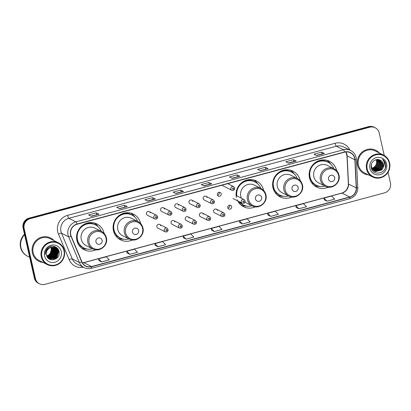 <?xml version="1.0" encoding="UTF-8"?>
<svg xmlns="http://www.w3.org/2000/svg" width="411" height="411" viewBox="0 0 411 411"><rect width="100%" height="100%" fill="white"/><g stroke="black" fill="none" stroke-linecap="round" stroke-linejoin="round"><path stroke-width="0.62" d="M336.666 170.704A14.4 13.804 116.6 0 0 336.624 170.514A14.4 13.804 116.6 0 0 329.499 161.297A14.4 13.804 116.6 0 0 314.538 163.162A14.4 13.804 116.6 0 0 309.473 177.829A14.4 13.804 116.6 0 0 316.598 187.041A14.4 13.804 116.6 0 0 328.425 187.154M300.138 180.547A14.4 13.804 116.6 0 0 300.097 180.352A14.4 13.804 116.6 0 0 292.971 171.135A14.4 13.804 116.6 0 0 278.016 173.005A14.4 13.804 116.6 0 0 272.945 187.668A14.4 13.804 116.6 0 0 280.071 196.884A14.4 13.804 116.6 0 0 291.897 196.992M237.152 199.808A14.4 13.804 116.6 0 0 243.548 206.723A14.4 13.804 116.6 0 0 255.375 206.836M263.615 190.385A14.4 13.804 116.6 0 0 263.574 190.195A14.4 13.804 116.6 0 0 256.449 180.979A14.4 13.804 116.6 0 0 241.488 182.844A14.4 13.804 116.6 0 0 236.423 197.511M140.619 223.522A14.4 13.804 116.6 0 0 140.577 223.332A14.4 13.804 116.6 0 0 133.452 214.116A14.4 13.804 116.6 0 0 118.496 215.986A14.4 13.804 116.6 0 0 113.426 230.648A14.4 13.804 116.6 0 0 120.551 239.865A14.4 13.804 116.6 0 0 132.378 239.973M104.096 233.366A14.4 13.804 116.6 0 0 104.055 233.171A14.4 13.804 116.6 0 0 96.929 223.959A14.4 13.804 116.6 0 0 81.969 225.824A14.4 13.804 116.6 0 0 76.903 240.486A14.4 13.804 116.6 0 0 84.029 249.703A14.4 13.804 116.6 0 0 95.855 249.811M160.691 225.788A2.04 1.952 116.6 0 0 157.567 224.745A2.04 1.952 116.6 0 0 157.86 228.126L165.243 231.825A2.04 1.952 -63.4 0 1 164.95 228.444A2.04 1.952 -63.4 0 1 167.066 228.182L168.12 229.533C168.104 231.491 167.143 232.256 165.243 231.825M174.881 221.966A2.04 1.952 116.6 0 0 171.757 220.923A2.04 1.952 116.6 0 0 172.05 224.303L179.432 228.002A2.04 1.952 -63.4 0 1 179.139 224.622A2.04 1.952 -63.4 0 1 181.256 224.36L182.309 225.711C182.294 227.668 181.333 228.434 179.432 228.002M189.07 218.143A2.04 1.952 116.6 0 0 185.947 217.1A2.04 1.952 116.6 0 0 186.24 220.481L193.622 224.18A2.04 1.952 -63.4 0 1 193.329 220.799A2.04 1.952 -63.4 0 1 195.446 220.537L196.499 221.883C196.484 223.846 195.523 224.606 193.622 224.18M203.26 214.316A2.04 1.952 116.6 0 0 200.136 213.278A2.04 1.952 116.6 0 0 200.429 216.659L207.812 220.358A2.04 1.952 -63.4 0 1 207.519 216.977A2.04 1.952 -63.4 0 1 209.636 216.71L210.689 218.061C210.673 220.019 209.713 220.784 207.812 220.358M217.45 210.494A2.04 1.952 116.6 0 0 214.326 209.456A2.04 1.952 116.6 0 0 214.619 212.836L222.002 216.53A2.04 1.952 -63.4 0 1 221.709 213.155A2.04 1.952 -63.4 0 1 223.825 212.888L224.879 214.239C224.863 216.196 223.903 216.962 222.002 216.53M227.797 207.709A2.04 1.952 116.6 0 0 230.925 208.747A2.04 1.952 116.6 0 0 230.633 205.366A2.04 1.952 116.6 0 0 227.797 207.709M229.42 205.202A2.04 1.952 -63.4 0 1 227.951 208.141M160.609 210.113A2.04 1.952 116.6 0 0 161.621 211.418L169.003 215.117A2.04 1.952 -63.4 0 1 168.71 211.737A2.04 1.952 -63.4 0 1 170.827 211.475L163.444 207.776A2.04 1.952 116.6 0 0 160.609 210.113M174.798 206.291A2.04 1.952 116.6 0 0 175.81 207.596L183.193 211.295A2.04 1.952 -63.4 0 1 182.9 207.915A2.04 1.952 -63.4 0 1 185.017 207.653L177.634 203.954A2.04 1.952 116.6 0 0 174.798 206.291M188.988 202.469A2.04 1.952 116.6 0 0 190 203.774L197.378 207.473A2.04 1.952 -63.4 0 1 197.09 204.092A2.04 1.952 -63.4 0 1 199.207 203.83L191.824 200.131A2.04 1.952 116.6 0 0 188.988 202.469M203.178 198.647A2.04 1.952 116.6 0 0 204.19 199.952L211.567 203.65A2.04 1.952 -63.4 0 1 211.28 200.27A2.04 1.952 -63.4 0 1 213.396 200.003L206.014 196.309A2.04 1.952 116.6 0 0 203.178 198.647M146.424 213.941A2.04 1.952 116.6 0 0 147.431 215.241L154.813 218.94A2.04 1.952 -63.4 0 1 154.521 215.564A2.04 1.952 -63.4 0 1 156.637 215.297L149.255 211.598A2.04 1.952 116.6 0 0 146.424 213.941M217.368 194.824A2.04 1.952 116.6 0 0 220.496 195.862A2.04 1.952 116.6 0 0 220.204 192.482A2.04 1.952 116.6 0 0 217.368 194.824M218.991 192.317A2.04 1.952 -63.4 0 1 217.522 195.256M164.451 209.081A2.04 1.952 116.6 0 0 163.444 207.776M178.641 205.259A2.04 1.952 116.6 0 0 177.634 203.954M192.831 201.436A2.04 1.952 116.6 0 0 191.824 200.131M207.021 197.609A2.04 1.952 116.6 0 0 206.014 196.309M150.262 212.903A2.04 1.952 116.6 0 0 149.255 211.598M52.182 255.955A10.866 10.419 116.6 0 0 54.38 251.296A10.866 10.419 116.6 0 1 52.182 255.955M54.514 250.556A10.866 10.419 116.6 0 0 54.627 249.251A10.866 10.419 116.6 0 1 54.514 250.556M54.627 248.665A10.866 10.419 116.6 0 0 54.612 248.357A10.866 10.419 116.6 0 1 54.627 248.665M54.606 248.213A10.866 10.419 116.6 0 0 54.581 247.91A10.866 10.419 116.6 0 1 54.606 248.213M54.555 247.689A10.866 10.419 116.6 0 0 54.493 247.237A10.866 10.419 116.6 0 1 54.555 247.689M54.473 247.103A10.866 10.419 116.6 0 0 54.365 246.559A10.866 10.419 116.6 0 1 54.473 247.103M50.296 257.086A10.866 10.419 116.6 0 0 51.509 255.827M52.218 254.866A10.866 10.419 116.6 0 0 53.589 251.943M53.867 250.849A10.866 10.419 116.6 0 0 54.062 249.307M54.077 248.912A10.866 10.419 116.6 0 0 54.067 248.213M54.057 248.049A10.866 10.419 116.6 0 0 54.031 247.699M54.005 247.407A10.866 10.419 116.6 0 0 53.831 246.369M384.254 155.476L379.178 132.948A8.148 7.814 116.6 0 0 375.145 127.729L374.041 127.179A8.148 7.814 116.6 0 0 368.631 126.65L28.996 218.154A8.148 7.814 116.6 0 0 23.078 228.038L34.344 278.052A8.148 7.814 116.6 0 0 38.377 283.271L38.932 283.549A8.148 7.814 116.6 0 1 34.899 278.329A8.148 7.814 116.6 0 0 38.932 283.549L39.482 283.821A8.148 7.814 116.6 0 0 44.897 284.35L384.526 192.846A8.148 7.814 116.6 0 0 390.45 182.962L388.041 172.255M375.145 127.729A8.148 7.814 116.6 0 0 369.736 127.205L30.101 218.709A8.148 7.814 116.6 0 0 24.177 228.593L23.627 228.316L34.899 278.329L23.627 228.316A8.148 7.814 116.6 0 1 29.551 218.431A8.148 7.814 116.6 0 0 23.627 228.316L23.078 228.038M369.736 127.205L369.181 126.927L29.551 218.431L369.181 126.927A8.148 7.814 116.6 0 1 374.596 127.451A8.148 7.814 116.6 0 0 369.181 126.927L368.631 126.65M32.377 252.909A13.039 12.505 116.6 0 0 38.829 261.257A13.039 12.505 116.6 0 0 43.083 262.475A13.039 12.505 116.6 0 1 38.829 261.257A13.039 12.505 116.6 0 1 32.377 252.909A13.039 12.505 116.6 0 1 36.964 239.628A13.039 12.505 116.6 0 1 50.512 237.938A13.039 12.505 116.6 0 0 36.964 239.628A13.039 12.505 116.6 0 0 32.377 252.909M357.662 165.268A13.039 12.505 116.6 0 0 364.115 173.617A13.039 12.505 116.6 0 0 368.374 174.834A13.039 12.505 116.6 0 1 364.115 173.617A13.039 12.505 116.6 0 1 357.662 165.268A13.039 12.505 116.6 0 1 362.25 151.988A13.039 12.505 116.6 0 1 375.803 150.298A13.039 12.505 116.6 0 0 362.25 151.988A13.039 12.505 116.6 0 0 357.662 165.268M70.754 234.799A8.693 8.338 -63.4 0 1 77.073 224.252L344.577 152.178A8.693 8.338 -63.4 0 1 350.347 152.743A8.693 8.338 -63.4 0 1 354.852 159.787L356.25 187.925A8.693 8.338 -63.4 0 1 349.73 196.987L91.545 266.549A8.693 8.338 -63.4 0 1 85.776 265.989A8.693 8.338 -63.4 0 1 81.923 261.838L71.206 236.212A8.693 8.338 -63.4 0 1 70.754 234.799M70.548 234.851A8.914 8.544 116.6 0 0 71.011 236.304L81.727 261.93A8.914 8.544 116.6 0 0 91.591 266.76L349.776 197.198A8.914 8.544 116.6 0 0 356.46 187.909L355.063 159.771A8.914 8.544 116.6 0 0 344.531 151.972L77.021 224.046A8.914 8.544 116.6 0 0 70.548 234.851M53.98 246.482A10.866 10.419 -63.4 0 1 54.139 247.473A10.866 10.419 -63.4 0 1 54.144 247.525M54.18 247.843A10.866 10.419 -63.4 0 1 54.206 248.249M54.211 248.434A10.866 10.419 -63.4 0 1 54.206 249.241M54.124 250.186A10.866 10.419 -63.4 0 1 53.81 251.727M52.182 255.19A10.866 10.419 -63.4 0 1 50.692 256.921M50.378 257.209A10.866 10.419 -63.4 0 1 49.674 257.774M49.5 257.897A10.866 10.419 -63.4 0 1 49.104 258.17M321.659 152.111L322.065 153.914L324.33 153.478A2.173 0.468 74.9 0 1 324.418 153.493L321.659 152.111L313.973 154.182L316.732 155.564L324.418 153.493M293.485 159.699L293.891 161.508L296.156 161.066A2.173 0.468 74.9 0 1 296.244 161.086L293.485 159.699L285.799 161.77L288.558 163.157L296.244 161.086M260.112 170.606L267.977 168.659A2.173 0.468 74.9 0 1 268.07 168.674L265.311 167.292L257.625 169.363L260.384 170.745L268.07 168.674M265.717 169.101L265.311 167.292M231.938 178.199L239.803 176.252A2.173 0.468 74.9 0 1 239.896 176.268L237.132 174.886L229.451 176.956L232.21 178.338L239.896 176.268M237.543 176.689L237.132 174.886M91.062 216.155L98.933 214.203A2.173 0.468 74.9 0 1 99.02 214.223L96.261 212.836L88.576 214.907L91.334 216.294L99.02 214.223M96.667 214.645L96.261 212.836M119.236 208.562L127.107 206.615A2.173 0.468 74.9 0 1 127.194 206.63L124.435 205.248L116.75 207.319L119.509 208.701L127.194 206.63M124.841 207.052L124.435 205.248M152.609 197.655L153.015 199.463L155.281 199.022A2.173 0.468 74.9 0 1 155.368 199.037L152.609 197.655L144.924 199.725L147.688 201.107L155.368 199.037M180.783 190.067L181.189 191.87L183.455 191.434A2.173 0.468 74.9 0 1 183.542 191.449L180.783 190.067L173.103 192.137L175.862 193.519L183.542 191.449M208.958 182.474L209.369 184.282L211.629 183.84A2.173 0.468 74.9 0 1 211.716 183.856L208.958 182.474L201.277 184.544L204.036 185.926L211.716 183.856M54.036 240.615A13.039 12.505 116.6 0 0 50.512 237.938A13.039 12.505 116.6 0 1 54.036 240.615M379.327 152.974A13.039 12.505 116.6 0 0 375.803 150.298A13.039 12.505 116.6 0 1 379.327 152.974M24.177 228.593L35.449 278.607A8.148 7.814 116.6 0 0 39.482 283.821M267.931 214.994L270.669 216.381L278.355 214.311L275.303 211.218L267.623 213.288L267.936 215.015M296.11 207.401L298.843 208.793L306.529 206.723L303.482 203.63L295.797 205.7L296.11 207.421M324.284 199.813L327.017 201.2L334.703 199.13L331.656 196.037L323.971 198.107L324.284 199.833M183.409 237.769L186.147 239.156L193.828 237.085L190.781 233.993L183.095 236.063L183.414 237.784M155.235 245.357L157.968 246.744L165.654 244.679L162.607 241.586L154.921 243.656L155.24 245.377M127.061 252.95L129.794 254.337L137.48 252.267L134.433 249.174L126.747 251.244L127.066 252.971M98.887 260.538L101.62 261.93L109.305 259.86L106.259 256.767L98.573 258.838L98.892 260.559M239.757 222.582L242.495 223.974L250.176 221.904L247.129 218.811L239.449 220.882L239.762 222.603M214.321 231.563L222.002 229.492L218.955 226.404L211.275 228.475L211.562 230.181L214.321 231.563L211.275 228.475M209.379 184.277L203.764 185.793M181.205 191.87L175.589 193.381M153.031 199.458L147.41 200.974M293.901 161.502L288.286 163.018M322.075 153.914L316.46 155.425M186.147 239.156L183.095 236.063M157.968 246.744L154.921 243.656M129.794 254.337L126.747 251.244M101.62 261.93L98.573 258.838M242.495 223.974L239.449 220.882M270.669 216.381L267.623 213.288M298.843 208.793L295.797 205.7M327.017 201.2L323.971 198.107M46.7 255.827A6.139 5.888 116.6 0 0 50.887 247.525M63.962 250.777A11.683 11.2 116.6 0 0 50.425 242.547A11.683 11.2 116.6 0 0 41.932 256.711A11.683 11.2 116.6 0 0 55.475 264.946A11.683 11.2 116.6 0 0 63.962 250.777M64.337 250.571A12.227 11.724 116.6 0 0 58.285 242.747A12.227 11.724 116.6 0 0 45.585 244.329A12.227 11.724 116.6 0 0 41.285 256.783A12.227 11.724 116.6 0 0 47.332 264.607A12.227 11.724 116.6 0 0 60.037 263.019A12.227 11.724 116.6 0 0 64.337 250.571M58.285 242.747L50.147 238.668A12.227 11.724 116.6 0 0 37.447 240.255A12.227 11.724 116.6 0 0 33.142 252.703A12.227 11.724 116.6 0 0 39.194 260.528L47.332 264.607M24.593 234.768A13.584 13.024 116.6 0 0 20.93 247.571A13.584 13.024 116.6 0 0 27.65 256.264L29.664 257.271M24.573 234.681A13.584 13.024 116.6 0 0 20.858 247.535A13.584 13.024 116.6 0 0 27.583 256.228A13.584 13.024 116.6 0 0 27.614 256.248M24.485 234.301A13.584 13.024 116.6 0 0 20.55 247.381A13.584 13.024 116.6 0 0 27.27 256.074L27.583 256.228M51.272 247.427L51.668 248.645L49.808 254.466L46.787 256.063M51.745 247.345L52.356 248.989L50.496 254.81L46.977 256.49M51.627 247.36L52.187 248.902L50.322 254.722L46.926 256.387M52.197 247.299L53.045 249.333L51.185 255.154L47.183 256.88M52.084 247.309L52.875 249.246L51.015 255.072L47.126 256.788M52.629 247.294L53.738 249.677L51.878 255.503L47.399 257.224M52.526 247.294L53.564 249.595L51.704 255.416L47.342 257.142M53.05 247.324L54.427 250.027L52.567 255.848L47.619 257.538M52.947 247.314L54.252 249.939L52.392 255.76L47.563 257.466M53.451 247.381L55.115 250.371L53.255 256.192L47.84 257.81M53.353 247.36L54.946 250.284L53.086 256.104L47.789 257.748M53.841 247.463L55.809 250.715L53.944 256.541L48.102 258.057M53.743 247.443L55.634 250.628L53.774 256.454L48.025 257.995M54.216 247.576L56.497 251.064L54.637 256.885L48.416 258.288M54.124 247.545L56.322 250.977L54.463 256.798L48.339 258.231M54.581 247.71L57.186 251.409L55.326 257.229L49.423 258.735L48.745 258.493M54.499 247.787A10.866 10.419 116.6 0 0 54.488 247.674L57.016 251.321L55.151 257.142L49.248 258.647L48.662 258.447M50.933 247.509A6.139 5.888 116.6 0 0 46.469 254.959C47.861 263.374 61.085 259.665 59.081 251.732C58.311 246.004 50.353 244.319 46.931 249.009C45.703 250.638 45.153 252.462 45.297 254.471C45.595 250.638 47.476 248.316 50.933 247.509L53.949 247.494L54.935 247.869L57.874 251.753L56.014 257.574L50.111 259.079L47.953 257.938M54.848 247.828L57.704 251.666L55.845 257.492L49.937 258.992L49.001 258.637M44.599 255.996A8.857 8.492 116.6 0 0 54.863 262.239A8.857 8.492 116.6 0 0 61.301 251.496A8.857 8.492 116.6 0 0 51.036 245.254A8.857 8.492 116.6 0 0 44.599 255.996M50.841 247.401A6.139 5.888 116.6 0 0 50.681 247.057M50.63 246.949A6.139 5.888 116.6 0 0 50.455 246.641M50.877 259.701A12.227 11.724 116.6 0 0 51.447 259.295M52.135 258.74A12.227 11.724 116.6 0 0 52.824 258.093M53.132 257.769A12.227 11.724 116.6 0 0 53.548 257.296M53.944 256.798A12.227 11.724 116.6 0 0 54.673 255.719M55.747 253.464A12.227 11.724 116.6 0 0 56.153 252.102M56.276 251.517A12.227 11.724 116.6 0 0 56.348 251.095M56.405 250.684A12.227 11.724 116.6 0 0 56.477 249.821M56.487 249.616A12.227 11.724 116.6 0 0 56.497 249.287M56.492 249.045A12.227 11.724 116.6 0 0 56.369 247.432L58.1 250.797L55.819 258.026L52.562 259.896M58.074 249.2L58.788 251.142L56.507 258.37L55.922 258.884M55.536 246.934L57.406 250.453L55.131 257.682L53.409 258.935M54.925 246.672L56.348 248.896M56.415 249.066L56.718 250.104L54.442 257.337L52.716 258.586M55.726 248.722L56.03 249.76L53.749 256.988L52.027 258.242M55.038 248.372L55.341 249.415L53.06 256.644L51.339 257.897M54.344 248.028L54.648 249.066L52.372 256.3L50.645 257.548M53.656 247.684L53.959 248.722L51.678 255.95L49.957 257.204M52.968 247.335L53.271 248.378L50.99 255.606L49.269 256.86M58.475 249.903L58.876 251.188L56.739 258.272M56.502 247.53L58.182 250.838L55.906 258.072L52.829 259.886M55.624 246.98L57.525 250.638M57.622 251.337L55.218 257.723L53.846 258.776M54.997 246.698L56.466 249.02M56.538 249.21L56.836 250.294M56.934 250.987L54.524 257.378L53.153 258.432M54.458 246.518L55.608 248.275M55.634 248.331L55.778 248.67M55.85 248.866L56.143 249.95M56.245 250.643L53.836 257.034L52.464 258.082M55.557 250.299L53.147 256.685L51.776 257.738M54.863 249.955L52.459 256.341L51.087 257.394M54.175 249.605L51.765 255.996L50.394 257.05M53.487 249.261L51.077 255.652L49.705 256.7M102.108 240.286A3.262 3.124 116.6 0 0 98.327 237.99A3.262 3.124 116.6 0 0 95.958 241.945A3.262 3.124 116.6 0 0 99.739 244.242A3.262 3.124 116.6 0 0 102.108 240.286M101.471 231.398L94.859 228.084A9.782 9.376 116.6 0 0 84.697 229.353A9.782 9.376 116.6 0 0 81.26 239.315A9.782 9.376 116.6 0 0 86.099 245.573L92.711 248.886C99.472 252.734 108.53 245.346 106.403 237.753C105.694 234.876 104.05 232.76 101.471 231.398A9.782 9.376 116.6 0 0 91.314 232.667A9.782 9.376 116.6 0 0 87.872 242.629A9.782 9.376 116.6 0 0 92.711 248.886M101.25 231.285A12.905 12.371 116.6 0 0 95.429 224.879A12.905 12.371 116.6 0 0 82.025 226.553A12.905 12.371 116.6 0 0 77.484 239.695A12.905 12.371 116.6 0 0 83.87 247.951A12.905 12.371 116.6 0 0 92.485 248.778M95.429 224.879L95.157 224.74A12.905 12.371 116.6 0 0 81.748 226.415A12.905 12.371 116.6 0 0 77.206 239.556A12.905 12.371 116.6 0 0 83.592 247.812L83.87 247.951M76.595 238.437A10.188 9.766 116.6 0 0 77.289 239.88M87.281 249.056A14.128 13.548 -63.4 0 1 81.599 248.136M79.04 243.81L78.224 244.031M85.02 248.455A13.029 12.489 116.6 0 1 80.32 245.799L79.184 245.573M94.217 222.952A14.128 13.548 -63.4 0 1 98.357 226.949M138.63 230.448A3.262 3.124 116.6 0 0 134.854 228.151A3.262 3.124 116.6 0 0 132.486 232.102A3.262 3.124 116.6 0 0 136.262 234.404A3.262 3.124 116.6 0 0 138.63 230.448M137.998 221.56L131.386 218.246A9.782 9.376 116.6 0 0 121.224 219.515A9.782 9.376 116.6 0 0 117.782 229.472A9.782 9.376 116.6 0 0 122.622 235.734L129.234 239.048C136 242.891 145.052 235.508 142.925 227.91C142.216 225.038 140.577 222.916 137.998 221.56A9.782 9.376 116.6 0 0 127.836 222.829A9.782 9.376 116.6 0 0 124.394 232.785A9.782 9.376 116.6 0 0 129.234 239.048M137.772 221.447A12.905 12.371 116.6 0 0 131.957 215.035A12.905 12.371 116.6 0 0 118.548 216.71A12.905 12.371 116.6 0 0 114.006 229.852A12.905 12.371 116.6 0 0 120.392 238.113A12.905 12.371 116.6 0 0 129.013 238.935M131.957 215.035L131.679 214.902A12.905 12.371 116.6 0 0 118.276 216.571A12.905 12.371 116.6 0 0 113.734 229.713A12.905 12.371 116.6 0 0 120.12 237.974L120.392 238.113M113.117 228.593A10.188 9.766 116.6 0 0 113.811 230.042M123.803 239.217A14.128 13.548 -63.4 0 1 118.127 238.293M115.568 233.972L114.746 234.193M121.548 238.616A13.029 12.489 116.6 0 1 116.842 235.955L115.712 235.734M130.744 213.109A14.128 13.548 -63.4 0 1 134.88 217.106M261.627 197.311A3.262 3.124 116.6 0 0 257.846 195.009A3.262 3.124 116.6 0 0 255.478 198.965A3.262 3.124 116.6 0 0 259.259 201.262A3.262 3.124 116.6 0 0 261.627 197.311M245.013 202.263A9.782 9.376 116.6 0 0 245.619 202.597L252.231 205.911A9.782 9.376 116.6 0 1 247.391 199.648A9.782 9.376 116.6 0 1 250.833 189.687A9.782 9.376 116.6 0 1 260.99 188.423L254.378 185.109A9.782 9.376 116.6 0 0 244.216 186.373A9.782 9.376 116.6 0 0 240.779 196.335A9.782 9.376 116.6 0 0 241.391 198.174M260.769 188.31A12.905 12.371 116.6 0 0 254.954 181.898A12.905 12.371 116.6 0 0 241.874 183.311A12.905 12.371 116.6 0 0 236.849 195.898M254.954 181.898L254.676 181.76A12.905 12.371 116.6 0 0 241.596 183.172A12.905 12.371 116.6 0 0 236.572 195.759M239.12 201.596A12.905 12.371 116.6 0 0 243.112 204.837L243.389 204.976A12.905 12.371 116.6 0 0 252.005 205.798M239.397 201.734A12.905 12.371 116.6 0 0 243.389 204.976M246.8 206.075A14.128 13.548 -63.4 0 1 241.118 205.156M244.54 205.474A13.029 12.489 116.6 0 1 239.839 202.818L238.704 202.592M253.741 179.972A14.128 13.548 -63.4 0 1 257.877 183.969M298.15 187.467A3.262 3.124 116.6 0 0 294.374 185.171A3.262 3.124 116.6 0 0 292.005 189.127A3.262 3.124 116.6 0 0 295.781 191.423A3.262 3.124 116.6 0 0 298.15 187.467M297.518 178.58L290.906 175.266A9.782 9.376 116.6 0 0 280.744 176.535A9.782 9.376 116.6 0 0 277.302 186.496A9.782 9.376 116.6 0 0 282.141 192.754L288.753 196.068C295.519 199.91 304.572 192.528 302.445 184.935C301.736 182.058 300.097 179.941 297.518 178.58A9.782 9.376 116.6 0 0 287.356 179.848A9.782 9.376 116.6 0 0 283.914 189.81A9.782 9.376 116.6 0 0 288.753 196.068M297.292 178.466A12.905 12.371 116.6 0 0 291.476 172.06A12.905 12.371 116.6 0 0 278.067 173.73A12.905 12.371 116.6 0 0 273.531 186.871A12.905 12.371 116.6 0 0 279.912 195.133A12.905 12.371 116.6 0 0 288.532 195.955M291.476 172.06L291.199 171.921A12.905 12.371 116.6 0 0 277.795 173.591A12.905 12.371 116.6 0 0 273.253 186.738A12.905 12.371 116.6 0 0 279.639 194.994L279.912 195.133M272.637 185.613A10.188 9.766 116.6 0 0 273.33 187.062M283.323 196.237A14.128 13.548 -63.4 0 1 277.646 195.312M275.087 190.992L274.265 191.213M281.067 195.636A13.029 12.489 116.6 0 1 276.362 192.98L275.231 192.754M290.264 170.133A14.128 13.548 -63.4 0 1 294.399 174.13M334.672 177.629A3.262 3.124 116.6 0 0 330.896 175.333A3.262 3.124 116.6 0 0 328.528 179.283A3.262 3.124 116.6 0 0 332.304 181.58A3.262 3.124 116.6 0 0 334.672 177.629M334.04 168.741L327.428 165.428A9.782 9.376 116.6 0 0 317.266 166.691A9.782 9.376 116.6 0 0 313.824 176.653A9.782 9.376 116.6 0 0 318.664 182.916L325.276 186.229C332.042 190.072 341.094 182.684 338.967 175.091C338.263 172.214 336.619 170.097 334.04 168.741A9.782 9.376 116.6 0 0 323.878 170.005A9.782 9.376 116.6 0 0 320.441 179.967A9.782 9.376 116.6 0 0 325.276 186.229M333.819 168.628A12.905 12.371 116.6 0 0 327.999 162.217A12.905 12.371 116.6 0 0 314.595 163.891A12.905 12.371 116.6 0 0 310.053 177.033A12.905 12.371 116.6 0 0 316.439 185.294A12.905 12.371 116.6 0 0 325.055 186.116M327.999 162.217L327.726 162.078A12.905 12.371 116.6 0 0 314.317 163.753A12.905 12.371 116.6 0 0 309.776 176.894A12.905 12.371 116.6 0 0 316.162 185.155L316.439 185.294M309.164 175.774A10.188 9.766 116.6 0 0 309.853 177.218M319.85 186.399A14.128 13.548 -63.4 0 1 314.168 185.474M311.61 181.148L310.788 181.369M317.59 185.793A13.029 12.489 116.6 0 1 312.889 183.136L311.754 182.916M326.786 160.29A14.128 13.548 -63.4 0 1 330.927 164.287M371.796 168.238A6.139 5.888 116.6 0 0 376.101 159.694M389.253 163.136A11.683 11.2 116.6 0 0 375.711 154.901A11.683 11.2 116.6 0 0 367.223 169.07A11.683 11.2 116.6 0 0 380.761 177.305A11.683 11.2 116.6 0 0 389.253 163.136M389.623 162.931A12.227 11.724 116.6 0 0 383.576 155.106A12.227 11.724 116.6 0 0 370.876 156.689A12.227 11.724 116.6 0 0 366.571 169.142A12.227 11.724 116.6 0 0 372.623 176.966A12.227 11.724 116.6 0 0 385.323 175.379A12.227 11.724 116.6 0 0 389.623 162.931M383.576 155.106L375.438 151.027A12.227 11.724 116.6 0 0 362.733 152.609A12.227 11.724 116.6 0 0 358.433 165.063A12.227 11.724 116.6 0 0 364.48 172.887L372.623 176.966M376.723 159.581L377.303 161.174L375.413 166.979L371.991 168.638M377.303 159.53L378.177 161.615L376.286 167.421L372.294 169.132M377.159 159.535L377.961 161.502L376.07 167.308L372.217 169.013M377.853 159.54L379.055 162.052L377.164 167.858L372.623 169.568M377.714 159.53L378.834 161.944L376.944 167.75L372.536 169.466M378.372 159.591L379.934 162.489L378.038 168.299L372.972 169.964M378.243 159.576L379.713 162.381L377.822 168.186L372.885 169.871M378.865 159.689L380.807 162.931L378.916 168.736L373.347 170.313M378.747 159.663L380.586 162.823L378.695 168.628L373.25 170.231M379.327 159.828L381.685 163.367L379.79 169.178L373.738 170.627M379.219 159.792L381.465 163.259L379.574 169.065L373.64 170.555M379.692 159.961L382.559 163.809L380.668 169.615L374.729 171.099L374.149 170.904M379.63 159.936L382.343 163.696L380.447 169.507L374.046 170.837M371.339 164.487L371.416 167.149L374.58 171.14L375.608 171.541L381.542 170.051L382.852 168.315L383.34 164.2C382.903 162.432 381.906 161.127 380.339 160.285C381.881 161.133 382.841 162.417 383.216 164.138L381.326 169.943L375.387 171.428L374.467 171.084M380.339 160.285C375.998 157.49 369.931 162.489 371.21 167.621C372.705 176.935 387.342 173.314 385.657 164.405L385.575 163.963C385.117 162.037 384.1 160.511 382.528 159.386C383.751 160.665 384.383 162.232 384.434 164.081L382.852 168.315M369.885 168.356A8.857 8.492 116.6 0 0 380.149 174.598A8.857 8.492 116.6 0 0 386.587 163.855A8.857 8.492 116.6 0 0 376.322 157.608A8.857 8.492 116.6 0 0 369.885 168.356M382.528 159.386L385.472 163.912L385.323 167.745M34.344 278.052L35.449 278.607M28.996 218.154L30.101 218.709M354.852 159.787L347.125 155.918A8.693 8.338 116.6 0 0 346.925 154.438A8.693 8.338 116.6 0 0 345.923 151.931M349.73 196.987L342.003 193.119A8.693 8.338 116.6 0 0 348.523 184.056L347.125 155.918A4.891 0.704 177.2 0 1 346.966 155.748L345.857 151.942M83.371 267.217A13.584 13.024 -63.4 0 1 69.151 259.66L58.429 234.034A13.584 13.024 -63.4 0 1 67.599 215.349L335.104 143.275A2.718 0.586 -105.1 0 0 336.378 146.224L68.873 218.298A10.866 10.419 116.6 0 0 60.977 231.48A10.866 10.419 116.6 0 0 61.542 233.248L72.259 258.873A10.866 10.419 116.6 0 0 77.073 264.062L84.137 267.597A10.866 10.419 -63.4 0 1 79.323 262.413A2.718 0.596 -22.7 0 0 81.727 261.93M335.104 143.275A13.584 13.024 -63.4 0 1 349.895 150.082M343.596 146.927A10.866 10.419 116.6 0 0 336.378 146.224L343.442 149.763A10.866 10.419 -63.4 0 1 350.66 150.467L343.596 146.927M69.151 259.66A2.718 0.596 157.3 0 1 72.259 258.873L79.323 262.413L68.606 236.787A10.866 10.419 -63.4 0 1 68.041 235.02A10.866 10.419 -63.4 0 1 75.937 221.837A2.718 0.586 74.9 0 1 77.021 224.046M71.011 236.304A2.718 0.596 -22.7 0 1 68.606 236.787L61.542 233.248A2.718 0.596 157.3 0 0 58.429 234.034M84.137 267.597C86.48 268.737 88.925 268.979 91.473 268.321A2.718 0.586 -105.1 0 0 91.591 266.76M349.776 197.198A2.718 0.586 74.9 0 1 349.658 198.76C354.96 196.92 357.668 193.17 357.776 187.503L356.378 159.365C356.049 155.332 354.143 152.363 350.66 150.467M356.46 187.909A2.718 0.39 -2.8 0 0 357.776 187.503M355.063 159.771A2.718 0.39 -2.8 0 0 356.378 159.365M344.531 151.972A2.718 0.586 -105.1 0 0 343.442 149.763L75.937 221.837L68.873 218.298A2.718 0.586 -105.1 0 1 67.599 215.349M356.25 187.925L348.523 184.056A4.891 0.704 177.2 0 1 348.364 183.887L346.966 155.748M82.472 262.927A8.693 8.338 116.6 0 0 83.818 262.68L342.003 193.119A4.891 1.058 -105.1 0 0 341.788 193.083C346.041 191.608 348.235 188.541 348.364 183.887M91.545 266.549L83.818 262.68A4.891 1.058 -105.1 0 0 83.603 262.644L341.788 193.083M211.629 183.84L203.984 185.9M183.455 191.434L175.81 193.494M155.281 199.022L147.631 201.082M127.107 206.615L119.457 208.675M98.933 214.203L91.283 216.263M239.803 176.252L232.158 178.312M267.977 168.659L260.333 170.719M296.156 161.066L288.507 163.126M324.33 153.478L316.681 155.538M51.884 256.197A10.866 10.419 116.6 0 0 54.375 250.931M54.478 250.289A10.866 10.419 116.6 0 0 54.56 249.092M54.56 248.83A10.866 10.419 116.6 0 0 54.54 248.265M54.529 248.131A10.866 10.419 116.6 0 0 54.509 247.848M54.488 247.653A10.866 10.419 116.6 0 0 54.406 247.093M54.386 246.97A10.866 10.419 116.6 0 0 54.293 246.528M49.12 258.93A11.138 10.681 116.6 0 0 49.341 258.802A11.138 10.681 116.6 0 0 49.438 258.74M49.788 258.514A11.138 10.681 116.6 0 0 50.173 258.247M50.337 258.123A11.138 10.681 116.6 0 0 51.005 257.574M51.812 256.788A11.138 10.681 116.6 0 0 52.659 255.755M54.529 251.799A11.138 10.681 116.6 0 0 54.853 249.903M54.879 249.539A11.138 10.681 116.6 0 0 54.889 248.763M54.884 248.583A11.138 10.681 116.6 0 0 54.869 248.187M54.827 247.735A11.138 10.681 116.6 0 0 54.637 246.574M50.491 257.009A10.866 10.419 116.6 0 0 51.822 255.55M52.793 254.049A10.866 10.419 116.6 0 0 53.338 252.883M53.856 251.244A10.866 10.419 116.6 0 0 54.103 249.713M54.139 249.071A10.866 10.419 116.6 0 0 54.139 248.321M54.134 248.146A10.866 10.419 116.6 0 0 54.108 247.771M106.048 238.108A8.985 8.616 116.6 0 0 95.64 231.773A8.985 8.616 116.6 0 0 89.11 242.67A8.985 8.616 116.6 0 0 99.519 249.004A8.985 8.616 116.6 0 0 106.048 238.108M96.523 225.5A13.029 12.489 116.6 0 0 85.154 223.825M142.576 228.264A8.985 8.616 116.6 0 0 132.162 221.935A8.985 8.616 116.6 0 0 125.632 232.832A8.985 8.616 116.6 0 0 136.046 239.161A8.985 8.616 116.6 0 0 142.576 228.264M133.051 215.657A13.029 12.489 116.6 0 0 121.677 213.982M265.568 195.127A8.985 8.616 116.6 0 0 255.159 188.793A8.985 8.616 116.6 0 0 248.629 199.689A8.985 8.616 116.6 0 0 259.038 206.024A8.985 8.616 116.6 0 0 265.568 195.127M256.043 182.52A13.029 12.489 116.6 0 0 244.673 180.845M302.095 185.284A8.985 8.616 116.6 0 0 291.682 178.955A8.985 8.616 116.6 0 0 285.152 189.851A8.985 8.616 116.6 0 0 295.566 196.181A8.985 8.616 116.6 0 0 302.095 185.284M292.57 172.682A13.029 12.489 116.6 0 0 281.196 171.007M338.618 175.446A8.985 8.616 116.6 0 0 328.204 169.111A8.985 8.616 116.6 0 0 321.679 180.008A8.985 8.616 116.6 0 0 332.088 186.342A8.985 8.616 116.6 0 0 338.618 175.446M329.093 162.838A13.029 12.489 116.6 0 0 317.724 161.163M155.43 217.465A0.678 0.652 116.6 0 0 156.216 217.943A0.678 0.652 116.6 0 0 156.709 217.121A0.678 0.652 116.6 0 0 155.923 216.643A0.678 0.652 116.6 0 0 155.43 217.465M169.62 213.643A0.678 0.652 116.6 0 0 170.406 214.121A0.678 0.652 116.6 0 0 170.899 213.299A0.678 0.652 116.6 0 0 170.113 212.816A0.678 0.652 116.6 0 0 169.62 213.643M183.809 209.821A0.678 0.652 116.6 0 0 184.596 210.298A0.678 0.652 116.6 0 0 185.089 209.471A0.678 0.652 116.6 0 0 184.303 208.994A0.678 0.652 116.6 0 0 183.809 209.821M197.999 205.993A0.678 0.652 116.6 0 0 198.785 206.476A0.678 0.652 116.6 0 0 199.278 205.649A0.678 0.652 116.6 0 0 198.492 205.171A0.678 0.652 116.6 0 0 197.999 205.993M212.189 202.171A0.678 0.652 116.6 0 0 212.975 202.649A0.678 0.652 116.6 0 0 213.468 201.827A0.678 0.652 116.6 0 0 212.682 201.349A0.678 0.652 116.6 0 0 212.189 202.171M222.562 185.638L231.871 190.303A2.04 1.952 -63.4 0 1 231.583 186.923A2.04 1.952 -63.4 0 1 233.7 186.661L227.72 183.666M232.492 188.829A0.678 0.652 116.6 0 0 233.278 189.307A0.678 0.652 116.6 0 0 233.772 188.485A0.678 0.652 116.6 0 0 232.986 188.002A0.678 0.652 116.6 0 0 232.492 188.829M167.138 230.006A0.678 0.652 116.6 0 0 166.352 229.523A0.678 0.652 116.6 0 0 165.859 230.35A0.678 0.652 116.6 0 0 166.645 230.828A0.678 0.652 116.6 0 0 167.138 230.006M181.328 226.178A0.678 0.652 116.6 0 0 180.542 225.701A0.678 0.652 116.6 0 0 180.049 226.528A0.678 0.652 116.6 0 0 180.835 227.006A0.678 0.652 116.6 0 0 181.328 226.178M195.518 222.356A0.678 0.652 116.6 0 0 194.732 221.878A0.678 0.652 116.6 0 0 194.239 222.7A0.678 0.652 116.6 0 0 195.025 223.183A0.678 0.652 116.6 0 0 195.518 222.356M209.708 218.534A0.678 0.652 116.6 0 0 208.922 218.056A0.678 0.652 116.6 0 0 208.428 218.878A0.678 0.652 116.6 0 0 209.214 219.356A0.678 0.652 116.6 0 0 209.708 218.534M223.897 214.712A0.678 0.652 116.6 0 0 223.111 214.234A0.678 0.652 116.6 0 0 222.618 215.056A0.678 0.652 116.6 0 0 223.404 215.534A0.678 0.652 116.6 0 0 223.897 214.712M236.464 192.559A4.891 4.691 116.6 0 0 236.202 192.389M241.293 201.883A2.04 1.952 -63.4 0 1 244.129 199.546L245.182 200.897C245.167 202.854 244.206 203.615 242.3 203.188A2.04 1.952 -63.4 0 1 241.293 201.883M244.201 201.364A0.678 0.652 116.6 0 0 243.415 200.887A0.678 0.652 116.6 0 0 242.922 201.714A0.678 0.652 116.6 0 0 243.708 202.191A0.678 0.652 116.6 0 0 244.201 201.364M91.473 268.321L349.658 198.76M82.441 262.87L83.603 262.644M260.99 188.423C263.569 189.779 265.213 191.896 265.922 194.773C268.049 202.366 258.992 209.754 252.231 205.911M154.813 218.94C156.714 219.371 157.675 218.606 157.69 216.648L156.637 215.297M169.003 215.117C170.904 215.549 171.865 214.783 171.88 212.826L170.827 211.475M183.193 211.295C185.094 211.727 186.055 210.961 186.07 209.004L185.017 207.653M197.378 207.473C199.284 207.899 200.244 207.139 200.26 205.181L199.207 203.83M211.567 203.65C213.473 204.077 214.434 203.311 214.45 201.354L213.396 200.003M231.871 190.303C233.777 190.735 234.738 189.969 234.753 188.012L233.7 186.661M159.684 224.483L167.066 228.182M173.874 220.661L181.256 224.36M188.063 216.838L195.446 220.537M202.253 213.016L209.636 216.71M216.443 209.189L223.825 212.888M236.12 195.533L244.129 199.546M232.991 198.523L242.3 203.188"/></g></svg>
